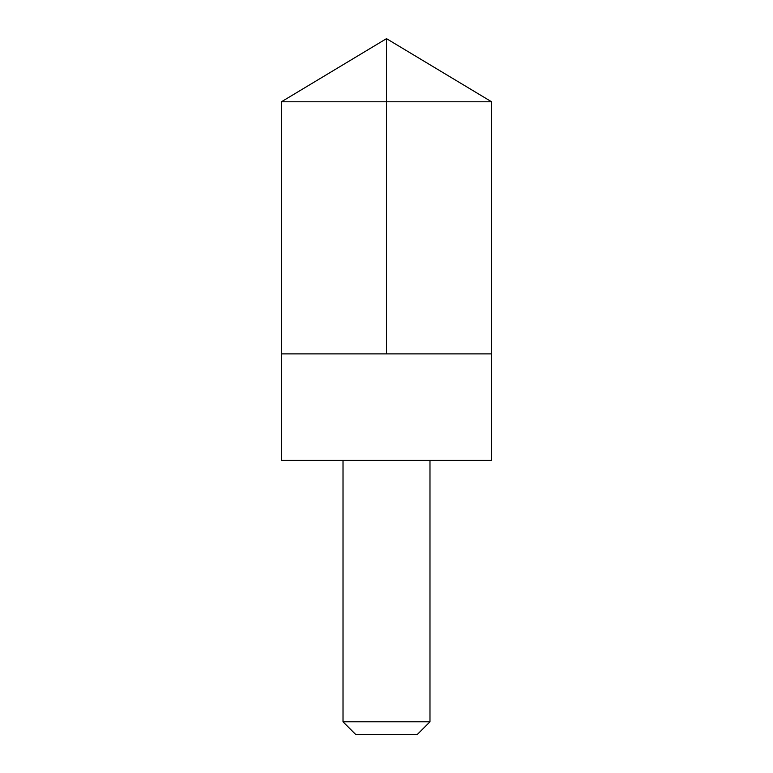 <?xml version="1.0" encoding="UTF-8"?>
<svg xmlns="http://www.w3.org/2000/svg" width="773" height="773" viewBox="0 0 773 773"><rect width="100%" height="100%" fill="white"/><g stroke="black" fill="none" stroke-linecap="round" stroke-linejoin="round"><path stroke-width="1.16" d="M281.42 353.889L491.58 353.889L491.58 101.785L281.42 101.785L281.42 353.889L491.58 353.889L491.58 460.341L281.42 460.341L281.42 353.889M491.58 460.341L281.42 460.341M429.981 460.457L429.981 721.798L343.019 721.798L343.019 460.457M429.981 721.798L417.43 734.35L355.57 734.35L343.019 721.798M281.42 101.785L386.5 38.65L386.5 353.889M386.5 38.65L491.58 101.785"/></g></svg>
